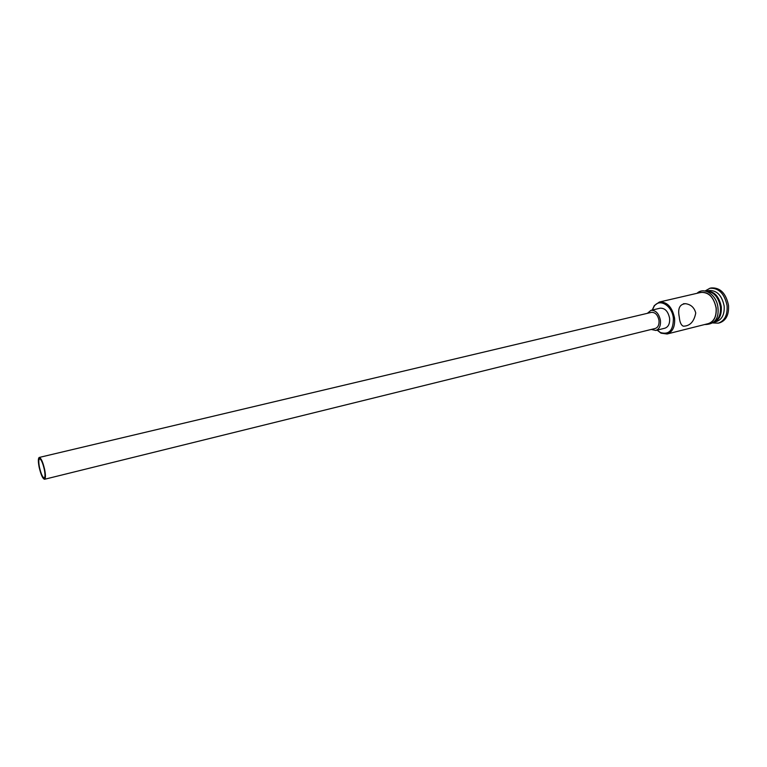 <?xml version="1.0" encoding="UTF-8"?>
<svg xmlns="http://www.w3.org/2000/svg" width="767" height="767" viewBox="0 0 767 767"><rect width="100%" height="100%" fill="white"/><g stroke="black" fill="none" stroke-linecap="round" stroke-linejoin="round"><path stroke-width="1.15" d="M657.204 330.107L660.492 332.562C669.092 335.026 673.388 330.27 673.378 318.305C672.218 305.611 659.534 297.941 654.146 306.33L652.343 310.031M652.247 310.05L654.318 305.573L659.371 302.035C667.137 301.671 672.208 307.04 674.567 318.161C675.142 326.694 672.649 331.977 667.098 334L661.001 333.166L657.108 330.126M44.323 469.49C42.779 462.856 41.197 459.299 39.577 458.8C38.571 459.452 38.532 462.271 39.462 467.256C40.996 473.853 42.578 477.41 44.208 477.918C45.205 477.285 45.243 474.476 44.323 469.49M39.117 467.093C40.872 474.639 42.684 478.694 44.544 479.279C45.684 478.56 45.732 475.348 44.678 469.653C42.914 462.07 41.102 458.004 39.251 457.439C38.101 458.187 38.062 461.408 39.117 467.093M44.544 479.279L655.286 328.449C658.067 327.432 659.304 324.786 659.006 320.481C657.818 314.892 655.277 312.188 651.404 312.37L39.251 457.439M651.241 329.446L655.804 330.452C659.265 329.187 660.818 325.87 660.445 320.501C658.958 313.511 655.785 310.127 650.943 310.357L647.348 313.339M655.804 330.452L664.922 328.19C668.402 326.924 669.965 323.616 669.601 318.267C668.124 311.325 664.951 307.97 660.09 308.2L650.943 310.357M695.746 313.003C694.327 307.605 690.971 304.509 685.66 303.713C679.687 304.048 677.558 308.478 679.274 317.011C679.763 322.245 681.125 325.304 683.339 326.186C689.964 326.08 694.097 321.68 695.746 313.003M721.287 306.771C721.776 315.055 719.197 320.232 713.55 322.293L716.349 321.594C722.035 319.551 724.642 314.374 724.163 306.071C721.881 295.285 716.771 290.108 708.842 290.559L706.033 291.211C713.933 290.808 719.024 295.995 721.287 306.771M705.065 290.99L709.858 288.277C718.775 287.769 724.518 293.588 727.087 305.717C727.615 315.045 724.681 320.865 718.296 323.156L712.792 322.936M659.371 302.035L700.798 292.428C708.708 291.987 713.809 297.193 716.1 308.037C716.589 316.378 714.01 321.574 708.344 323.607L667.098 334M706.167 291.249C713.665 291.613 718.411 296.867 720.424 306.982C720.942 314.652 718.689 319.724 713.655 322.198M709.858 288.277L711.277 287.941C720.213 287.443 725.956 293.253 728.516 305.371C729.043 314.691 726.109 320.501 719.714 322.802L718.296 323.156M706.589 324.048C713.425 322.974 716.646 317.634 716.244 308.037C713.396 295.851 707.653 290.779 699.034 292.831M660.492 332.562L661.001 333.166M683.455 303.732L685.66 303.713M704.605 324.546C714.576 324.479 719.034 318.88 717.979 307.768M697.04 293.291C704.144 286.359 716.848 294.931 717.97 307.711M654.146 306.33L654.318 305.573"/></g></svg>
